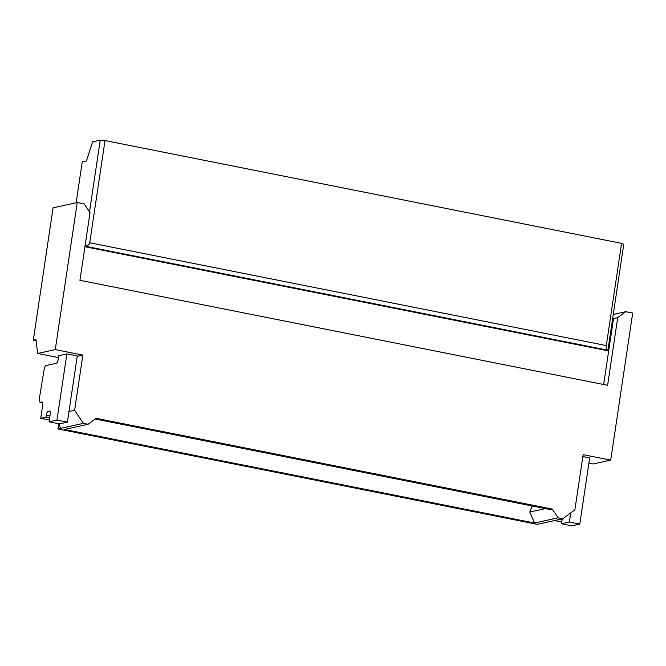 <?xml version="1.0" encoding="UTF-8"?>
<svg xmlns="http://www.w3.org/2000/svg" width="666" height="666" viewBox="0 0 666 666"><rect width="100%" height="100%" fill="white"/><g stroke="black" fill="none" stroke-linecap="round" stroke-linejoin="round"><path stroke-width="1" d="M58.691 423.709L57.909 428.937L537.337 524.342L562.812 518.756L574.875 509.798L583.125 454.653L610.722 460.139L632.7 313.07L625.757 311.688L617.715 317.657L607.6 385.314L79.928 280.303L90.035 212.645L84.191 203.913L77.248 202.531L53.08 207.825L33.3 340.193L35.931 339.618L37.671 353.463L58.425 357.592M85.04 246.07C87.662 245.862 89.227 244.763 89.727 242.782L105.003 140.559L100.225 140.16L89.51 211.855M76.124 202.78L82.234 161.88L86.438 160.964L92.599 141.833L100.225 140.16M36.072 340.742L33.3 340.193M621.578 243.365L623.734 244.339L607.908 350.233C606.634 349.417 606.093 347.868 606.301 345.579L621.578 243.365L105.003 140.559M57.909 428.937L60.539 428.355L58.949 423.759M68.973 411.488L74.625 410.248L83.392 423.351L60.539 428.355M545.396 508.599L529.811 512.012L534.482 523.01L64.436 429.462L88.079 424.284L96.12 418.315L552.28 509.09L558.125 517.823L562.812 518.756M74.625 410.248L82.867 355.095L77.214 356.335M42.657 402.963L40.035 402.439L39.269 399.051L44.164 369.372A3.755 1.249 -78.7 0 1 45.996 365.567L56.302 363.311A3.755 1.249 -78.7 0 0 58.167 359.349L58.716 355.669L66.858 353.887L56.968 420.071L67.383 422.144L59.499 423.867L49.084 421.794L50.183 414.443A3.755 1.249 -78.7 0 0 49.6 411.047A3.755 1.249 -78.7 0 0 49.417 411.055L48.11 411.338A3.755 1.249 -78.7 0 0 46.245 415.309L45.971 417.141L40.718 418.298L49.351 420.013M67.383 422.144L77.273 355.96L66.858 353.887M37.671 353.463L55.27 349.6L82.867 355.095M40.035 402.439L41.875 402.039A3.755 1.249 -78.7 0 1 42.058 402.031A3.755 1.249 -78.7 0 1 42.641 405.428L40.718 418.298M45.971 417.141L49.675 417.882M49.084 421.794L56.968 420.071M55.27 349.6L77.248 202.531M88.079 424.284L83.392 423.351M534.482 523.01L558.125 517.823M84.948 246.711L606.593 350.524L607.908 350.233L85.023 246.179M612.662 318.415L613.511 318.581L603.654 384.523M625.757 311.688L613.261 314.427M610.722 460.139L593.115 463.994L588.894 463.153M562.221 518.889L561.488 523.767L571.903 525.84L579.786 524.117L589.676 457.933L582.833 456.568M561.754 521.986L554.595 520.562M562.071 519.855L559.848 519.413M579.786 524.117L569.372 522.044L570.737 512.878M561.488 523.767L569.372 522.044M529.811 512.012L532.176 505.969M95.188 419.006L550.183 509.548L552.28 509.09M617.715 317.657L613.511 318.581M606.301 345.579L89.727 242.782M46.245 415.309L49.95 416.042M50.141 411.746L48.11 411.338"/></g></svg>
